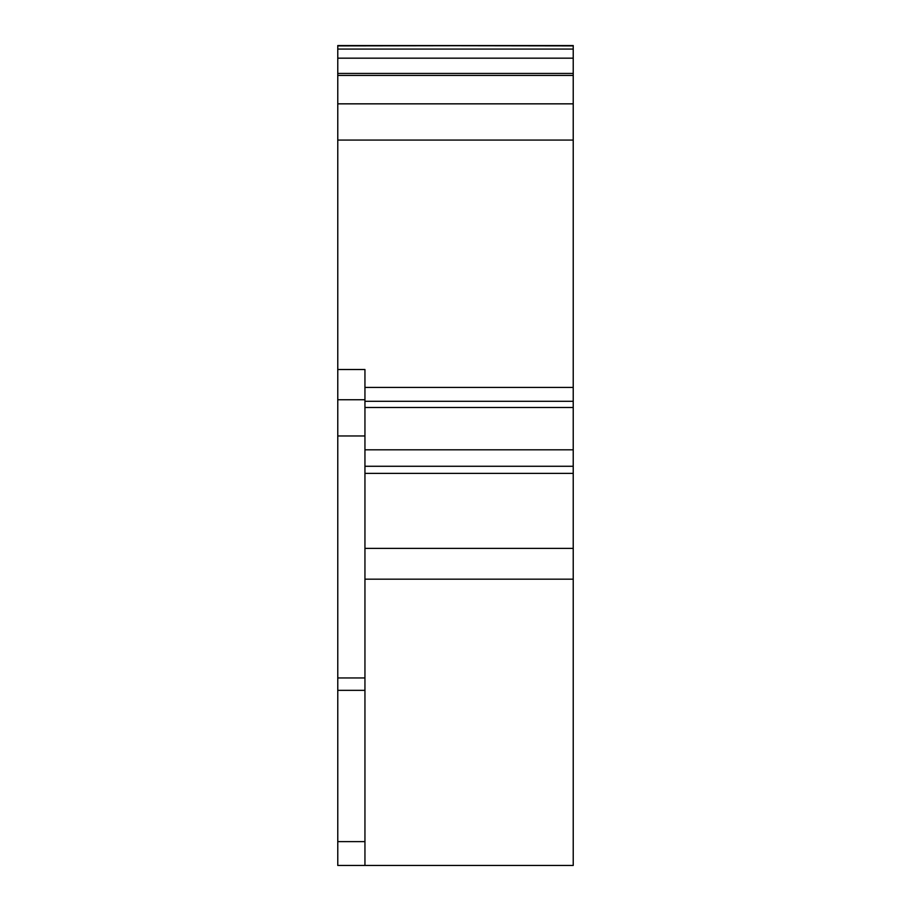 <?xml version="1.0" encoding="UTF-8"?>
<svg xmlns="http://www.w3.org/2000/svg" width="911" height="911" viewBox="0 0 911 911"><rect width="100%" height="100%" fill="white"/><g stroke="black" fill="none" stroke-linecap="round" stroke-linejoin="round"><path stroke-width="1.37" d="M337.776 103.922L337.776 399.747L364.947 399.747L364.947 369.513L337.776 369.513L337.776 399.747L364.947 399.747L364.947 369.513L337.776 369.513L337.776 399.747L364.947 399.747L364.947 369.513L337.776 369.513L337.776 73.438L573.224 73.438L573.224 103.843L337.776 103.843L337.776 75.431L573.224 75.431L573.224 387.437L364.947 387.437L573.224 387.437L573.224 407.49L364.947 407.49L573.224 407.49L573.224 466.273L364.947 466.273L573.224 466.273L573.224 473.378L364.947 473.378L573.224 473.378L573.224 579.168L364.947 579.168M337.776 103.843L337.776 75.431L573.224 75.431L573.224 103.843M364.947 449.806L573.224 449.806L364.947 449.806L573.224 449.806L573.224 387.437L364.947 387.437M364.947 548.376L573.224 548.376L573.224 865.45L364.947 865.45L573.224 865.45L573.224 548.376L364.947 548.376L573.224 548.376L573.224 473.378L364.947 473.378M337.776 75.431L337.776 58.167L573.224 58.167L573.224 75.431L337.776 75.431L337.776 73.438L573.224 73.438L573.224 75.431M364.947 401.307L573.224 401.307L364.947 401.307L573.224 401.307L573.224 407.49L364.947 407.49M337.776 45.892L573.224 45.55L573.224 49.069L337.776 49.069L337.776 58.167L573.224 58.167L573.224 49.069L573.224 73.438L337.776 73.438L337.776 58.167L573.224 58.167L573.224 73.438M337.776 399.747L337.776 435.97L337.776 399.747L337.776 435.97L364.947 435.97L364.947 399.747L364.947 677.955L337.776 677.955L337.776 690.344L364.947 690.344L364.947 677.955L364.947 865.45L573.224 865.45L364.947 865.45L573.224 865.45L573.224 579.168M573.224 103.922L573.224 401.307M364.947 466.273L573.224 466.273L573.224 449.806L573.224 548.376M573.224 45.892L337.776 45.55L573.224 45.55L337.776 45.55L337.776 73.438M573.224 58.167L573.224 49.069L337.776 49.069L337.776 58.167M337.776 105.471L337.776 140.066L573.224 140.066L573.224 387.437M337.776 369.513L337.776 140.066L573.224 140.066L573.224 105.471M364.947 399.747L364.947 435.97L337.776 435.97L337.776 677.955L337.776 435.97L364.947 435.97L364.947 677.955L337.776 677.955L337.776 841.616L364.947 841.616L364.947 865.45L337.776 865.45L364.947 865.45L364.947 677.955L337.776 677.955L337.776 690.344L364.947 690.344L364.947 841.616L337.776 841.616L337.776 865.45L573.224 865.45M364.947 690.344L337.776 690.344L337.776 865.45L337.776 841.616L364.947 841.616M573.224 466.273L573.224 473.378M573.224 449.806L573.224 407.49M573.224 49.069L337.776 49.069M364.947 435.97L364.947 677.955M337.776 140.066L573.224 140.066M337.776 435.97L337.776 677.955M337.776 690.344L337.776 841.616"/></g></svg>
